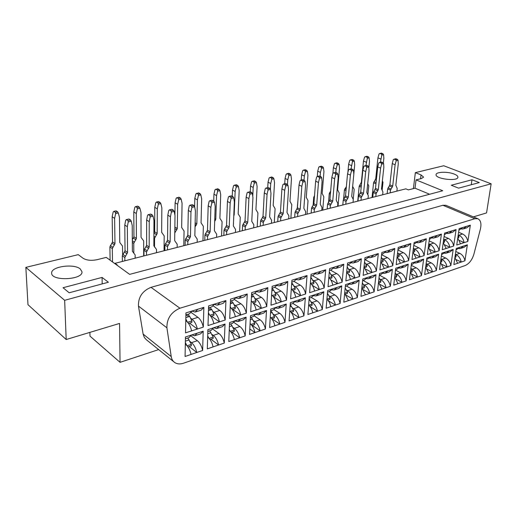 <?xml version="1.0" encoding="UTF-8"?>
<svg xmlns="http://www.w3.org/2000/svg" width="517" height="517" viewBox="0 0 517 517"><rect width="100%" height="100%" fill="white"/><g stroke="black" fill="none" stroke-linecap="round" stroke-linejoin="round"><path stroke-width="0.78" d="M309.179 298.18L311.331 297.469L314.252 294.877L309.315 296.493L307.893 314.485L312.791 312.804C312.126 309.515 310.743 306.878 308.649 304.894M310.917 276.156L312.927 275.535L316.049 272.763L311.066 274.301L309.612 292.68L314.562 291.077C313.884 287.743 312.488 285.1 310.368 283.148M318.427 273.829L322.563 272.549L325.71 269.784L316.049 272.763M320.811 271.296L317.677 274.062L315.415 273.861M312.675 280.065L313.935 280.809C316.637 282.586 318.414 285.5 319.286 289.546L324.153 287.975L325.71 269.784M318.808 279.277C321.503 281.041 323.287 283.943 324.153 287.975M314.562 291.077L319.286 289.546L312.262 285.339M316.772 295.685L320.883 294.335L323.829 291.743L314.252 294.877M318.97 293.333L316.036 295.924L313.767 295.737M311.331 297.469L316.986 300.875L312.19 302.471C314.853 304.293 316.617 307.201 317.477 311.208L322.298 309.554L323.829 291.743M317.018 300.862C319.687 302.671 321.445 305.573 322.298 309.554M312.791 312.804L317.477 311.208L310.213 306.659M312.488 275.671L318.776 279.29L313.935 280.809M310.917 301.682L312.19 302.471M329.607 268.582L328.017 286.722L342.105 282.159L343.792 264.206L329.607 268.582M89.9 332.379L90.003 336.134L120.054 362.327L119.556 323.442L66.189 339.52L27.976 304.668L25.85 267.379L78.254 254.635L83.075 258.274C86.604 260.368 91.302 260.833 97.177 259.663L106.263 257.395L129.657 274.378L442.746 190.747L416.049 179.884L421.439 178.539L423.513 177.182M114.948 263.696L115.026 263.327L405.832 188.841L408.346 189.901L415.028 188.182L416.049 179.884M116.803 265.04L117.236 264.93L115.026 263.327M442.92 205.268L445.88 205.294L477.779 218.71C480.726 220.164 481.611 223.57 480.429 228.941L473.908 254.157C472.131 259.948 469.178 263.76 465.048 265.596L183.509 363.205C180.136 364.33 177.228 364.11 174.778 362.559C172.846 361.228 171.663 359.237 171.23 356.575L166.913 327.817C166.752 318.621 171.095 312.087 179.929 308.216L474.832 218.73L442.92 205.268L151.016 287.336L179.929 308.216M329.445 270.417L331.261 269.848L334.434 267.095M339.049 265.673L335.863 268.426L333.711 268.284M336.619 268.187L340.6 266.953L343.792 264.206M330.815 274.404L332.05 275.109C334.757 276.841 336.535 279.697 337.388 283.684L330.718 279.82M336.767 273.622C339.482 275.341 341.259 278.191 342.105 282.159M332.812 285.171C332.179 282.004 330.848 279.464 328.818 277.545M327.539 292.15L329.503 291.504L332.476 288.919L327.688 290.483L326.13 308.248L340.096 303.473L341.756 285.882L332.476 288.919M337.045 287.42L334.066 290.005L331.908 289.875M334.809 289.759L338.764 288.46L341.756 285.882M329.109 291.633L334.79 294.942L330.143 296.493C332.819 298.27 334.577 301.127 335.423 305.069L328.553 300.907M334.822 294.936C337.504 296.7 339.262 299.543 340.096 303.473M330.88 306.62L329.432 302.374L326.938 299.02M330.421 270.113L336.735 273.635L332.05 275.109M328.902 295.75L330.143 296.493M290.224 304.403L292.57 303.634L295.446 301.023L290.341 302.691L289.068 320.921L294.128 319.189C293.404 315.713 291.95 312.966 289.766 310.943M291.788 282.088L293.999 281.403L297.068 278.618L291.918 280.208L290.612 298.832L295.724 297.178C294.994 293.656 293.52 290.903 291.31 288.919M296.532 279.613L298.897 279.884L301.986 277.106L297.068 278.618M299.64 279.658L303.944 278.32L307.046 275.542L301.986 277.106M293.992 281.41L300.241 285.125L295.246 286.696C297.928 288.518 299.711 291.485 300.603 295.601L305.625 293.973L307.046 275.542M293.947 285.901L295.246 286.696M300.274 285.113C302.956 286.922 304.739 289.875 305.625 293.973M295.724 297.178L300.603 295.601L293.171 290.993M298.154 301.799L302.432 300.396L305.327 297.792L295.446 301.023M300.312 299.433L297.424 302.038L295.052 301.773M293.016 303.505L298.619 306.988L293.669 308.636C296.319 310.504 298.083 313.476 298.962 317.535L303.938 315.835L305.327 297.792M298.652 306.975C301.301 308.836 303.065 311.79 303.938 315.835M294.128 319.189L298.962 317.535L291.245 312.539M292.363 307.796L293.669 308.636M270.643 310.833L273.196 309.993L276.02 307.376L270.746 309.101L269.628 327.565L274.857 325.781C274.075 322.097 272.543 319.235 270.255 317.186M272.02 288.221L274.443 287.465L277.455 284.673L272.129 286.315L270.986 305.185L276.265 303.479C275.477 299.75 273.926 296.881 271.612 294.871M280.233 285.668L284.718 284.279L287.769 281.487L277.455 284.673M282.534 283.103L279.503 285.895L277.015 285.539M274.611 291.924L275.949 292.771C278.611 294.645 280.395 297.669 281.306 301.844L286.496 300.164L287.769 281.487M281.138 291.136C283.807 292.997 285.591 296.008 286.496 300.164M276.265 303.479L281.306 301.844L273.409 296.777M278.934 308.106L283.381 306.646L286.231 304.035L276.02 307.376M281.048 305.728L278.217 308.345L275.716 307.99M274.049 309.689L279.658 313.296L274.553 315.002C277.183 316.921 278.947 319.945 279.846 324.075L284.983 322.317L286.231 304.035M279.691 313.289C282.327 315.196 284.091 318.207 284.983 322.317M274.857 325.781L279.846 324.075L271.942 318.776M274.921 287.342L281.106 291.149L275.949 292.771M271.897 290.205L272.485 290.58M273.202 314.11L274.553 315.002M250.409 317.477L253.181 316.566L255.947 313.942L250.499 315.719L249.543 334.434L254.946 332.586C254.105 328.676 252.483 325.691 250.092 323.623M251.579 294.554L254.228 293.734L257.182 290.922L251.676 292.622L250.7 311.757L256.154 309.987C255.308 306.032 253.673 303.04 251.249 301.01M260.187 291.885L264.859 290.438L267.838 287.633L257.182 290.922M262.436 289.307L259.463 292.111L256.846 291.64M254.635 298.147L256.012 299.052C258.649 300.972 260.439 304.054 261.369 308.3L266.727 306.568L267.838 287.633M261.369 297.359C264.019 299.272 265.803 302.342 266.727 306.568M256.154 309.987L261.369 308.3L253.259 302.904M259.075 314.627L263.709 313.108L266.501 310.491L255.947 313.942M261.143 312.242L258.371 314.859L255.741 314.394M254.403 316.029L260.083 319.816L254.81 321.574C257.414 323.545 259.179 326.628 260.103 330.822L265.408 329.006L266.501 310.491M260.116 319.803C262.733 321.768 264.497 324.831 265.408 329.006M249.821 328.986L254.946 332.586L260.103 330.822L252.264 325.374M255.139 293.417L261.337 297.372L256.012 299.052M251.501 296.086L252.574 296.797M253.42 320.618L254.81 321.574M229.483 324.346L232.495 323.358L235.19 320.727L229.554 322.569L228.779 341.53L234.363 339.624C233.451 335.462 231.745 332.341 229.244 330.26M230.44 301.107L233.329 300.215L236.211 297.391L230.517 299.149L229.722 318.55L235.364 316.721C234.44 312.507 232.715 309.386 230.181 307.35M239.455 298.315L244.321 296.803L247.236 293.992L236.211 297.391M241.646 295.718L238.744 298.535L235.978 297.934M233.981 304.571L235.397 305.541C238.02 307.518 239.804 310.659 240.754 314.976L246.299 313.179L247.236 293.992M240.941 303.789C243.572 305.754 245.355 308.882 246.299 313.179M235.364 316.721L240.754 314.976L232.728 309.418M238.55 321.367L243.371 319.784L246.105 317.16L235.19 320.727M240.567 318.97L237.859 321.6L235.08 320.999M234.052 322.524L239.862 326.55L234.408 328.366C236.993 330.395 238.757 333.536 239.694 337.801L245.187 335.921L246.105 317.16M239.894 326.537C242.486 328.553 244.25 331.681 245.187 335.921M234.363 339.624L239.694 337.801L231.933 332.192M234.634 299.64L240.909 303.802L235.397 305.541M230.395 302.122L231.997 303.214M232.973 327.345L234.408 328.366M429.627 194.256L415.028 188.182M158.661 349.595L120.054 362.327M25.85 267.379L64.651 300.312L491.15 183.813L443.722 165.744L415.358 172.646L421.032 174.908L423.533 177.053M80.271 268.943L81.983 271.774C83.101 279.936 51.164 281.422 51.655 273.118C50.808 266.559 73.873 263.295 80.271 268.943M102.062 277.422L108.389 282.243L69.162 292.784L63.055 287.717L102.062 277.422L102.198 283.904M454.159 174.055C456.647 175.037 457.9 176.071 457.92 177.157C458.236 181.674 435.249 179.044 436.07 174.675C435.85 171.786 447.683 171.398 454.159 174.055M479.304 182.579L458.585 188.149L451.276 185.241L472.002 179.774L479.304 182.579M64.651 300.312L66.189 339.52M473.404 216.875L486.549 212.914L491.15 183.813M445.88 205.294L446.274 205.462M173.751 361.732L146.298 339.682L144.346 337.498L143.112 334.079L138.466 306.09C138.181 297.172 142.362 290.916 151.016 287.336M208.558 307.893L211.705 306.917L214.51 304.086L208.616 305.902L208.015 325.581L225.166 320.023L225.923 300.564L214.51 304.086M220.139 302.355L217.308 305.179L214.381 304.416M218 304.965L223.079 303.389L225.923 300.564M212.623 311.208L214.083 312.249C216.675 314.284 218.458 317.496 219.434 321.884L211.492 316.158M219.822 310.446C222.42 312.462 224.204 315.654 225.166 320.023M213.857 323.687C212.875 319.28 211.098 316.049 208.513 314L208.37 313.903M207.834 331.455L211.098 330.382L213.721 327.746L207.892 329.652L207.304 348.878L224.275 343.075L225.011 324.056L213.721 327.746M219.286 325.923L216.642 328.566L213.702 327.791M217.321 328.34L222.349 326.692L225.011 324.056M212.946 329.187L218.95 333.51L213.314 335.384C215.873 337.472 217.631 340.684 218.594 345.013L210.917 339.236M218.988 333.497C221.554 335.565 223.318 338.758 224.275 343.075M213.082 346.901C212.112 342.551 210.354 339.326 207.802 337.22L207.66 337.116M195.801 311.848L201.094 310.206L203.86 307.376L197.862 309.224L195.122 312.061L192.014 311.092M213.353 306.025L219.783 310.452L214.083 312.249M208.545 308.306L210.723 309.857M211.834 334.286L213.314 335.384M185.422 338.816L188.951 337.659L191.497 335.01L185.461 336.987L185.08 356.478L202.645 350.468L203.187 331.19L191.497 335.01M197.261 333.129L194.696 335.772L191.762 334.926M195.355 335.552L200.602 333.833L203.187 331.19M191.057 335.998L197.326 340.709L191.497 342.648C194.024 344.8 195.781 348.077 196.77 352.478L189.183 346.526M197.365 340.697C199.905 342.829 201.662 346.086 202.645 350.468M191.057 354.429C190.069 350.009 188.311 346.713 185.79 344.548L185.319 344.18M185.894 314.918L189.319 313.858L192.04 311.021L185.933 312.901L185.538 332.858L203.304 327.106L203.86 307.376M197.862 309.224L192.04 311.021M190.514 318.071L192.027 319.196C194.586 321.283 196.363 324.566 197.365 329.025L189.519 323.125M197.959 317.322C200.531 319.403 202.309 322.66 203.304 327.106M191.594 330.893C190.586 326.414 188.808 323.119 186.256 321.012L185.777 320.65M191.271 312.552L197.927 317.335L192.027 319.196M186.159 314.84L188.705 316.727M189.965 341.466L191.497 342.648M347.566 263.043L345.847 280.944L359.509 276.524L361.318 258.797L347.566 263.043M347.392 264.853L349.033 264.342L352.245 261.596M351.431 262.869L353.492 262.959L356.717 260.219M354.255 262.72L358.087 261.537L361.318 258.797M347.805 264.723L354.151 268.149L349.602 269.583C352.323 271.27 354.1 274.075 354.933 278.004L348.587 274.437M348.4 268.918L349.602 269.583M354.177 268.142C356.904 269.816 358.682 272.614 359.509 276.524M350.494 279.445L349.104 275.348L346.694 272.11M345.337 286.302L347.12 285.72L350.132 283.142L345.492 284.66L343.811 302.199L357.357 297.572L359.134 280.201L350.132 283.142M354.565 281.694L351.547 284.266L349.486 284.188M352.297 284.014L356.103 282.767L359.134 280.201M346.351 285.972L352.064 289.197C354.778 290.909 356.536 293.701 357.357 297.572M346.345 289.998L347.553 290.696C350.242 292.428 351.993 295.239 352.82 299.117L346.3 295.291M348.419 300.623L344.665 293.313M364.976 257.673L363.141 275.348L376.389 271.057L378.315 253.556L364.976 257.673M364.789 259.456L366.262 258.998L369.513 256.27M368.615 257.608L370.586 257.66L373.849 254.933M371.355 257.421L375.038 256.277L378.315 253.556M364.782 259.547L371.044 262.836L366.631 264.219C369.364 265.867 371.135 268.627 371.949 272.498L365.894 269.189M365.461 263.592L366.631 264.219M371.07 262.823C373.804 264.458 375.575 267.205 376.389 271.057M367.645 273.887L364.026 266.83M362.591 280.641L364.214 280.104L367.257 277.545L362.76 279.012L360.956 296.338L374.101 291.846L375.988 274.689L367.257 277.545M371.555 276.136L368.498 278.695L366.527 278.663M369.261 278.45L372.925 277.248L375.988 274.689M363.089 280.472L368.815 283.62L364.44 285.074C367.141 286.767 368.892 289.526 369.7 293.346L363.49 289.811M368.847 283.607C371.542 285.287 373.293 288.034 374.101 291.846M365.429 294.806L361.848 287.775M363.264 284.408L364.44 285.074M381.856 252.464L379.911 269.919L392.765 265.757L394.794 248.47L381.856 252.464M381.662 254.228L382.968 253.821L386.257 251.107M385.281 252.503L387.168 252.516L390.464 249.808M387.944 252.277L391.492 251.178L394.794 248.47M381.611 254.7L387.433 257.673L383.155 259.023C385.889 260.626 387.66 263.334 388.461 267.147L382.664 264.077M382.011 258.422L383.155 259.023M387.459 257.666C390.199 259.263 391.97 261.957 392.765 265.757M384.28 268.504L380.829 261.705M379.329 275.141L380.79 274.663L383.873 272.11L379.504 273.538L377.597 290.651L390.354 286.289L392.345 269.344L383.873 272.11M388.047 270.746L384.952 273.293L383.065 273.293M385.721 273.041L389.243 271.884L392.345 269.344M379.336 275.141L385.081 278.204L380.835 279.619C383.536 281.267 385.288 283.975 386.083 287.749L380.15 284.466M385.113 278.191C387.815 279.833 389.566 282.534 390.354 286.289M381.934 289.165L378.515 282.392M379.678 278.986L380.835 279.619M398.239 247.41L396.184 264.646L408.663 260.607L410.795 243.539L398.239 247.41M398.032 249.149L399.189 248.793L402.51 246.092M401.457 247.546L403.26 247.527L406.588 244.832M404.042 247.288L407.461 246.228L410.795 243.539M397.928 249.97L403.35 252.664L399.195 253.97C401.935 255.54 403.699 258.203 404.481 261.964L398.93 259.095M398.071 253.401L399.195 253.97M403.376 252.651C406.123 254.215 407.881 256.865 408.663 260.607M400.429 263.276L397.127 256.723M395.57 269.809L396.888 269.376L399.996 266.837L395.757 268.226L393.747 285.125L406.136 280.893L408.223 264.148L399.996 266.837M404.048 265.512L400.927 268.052L399.118 268.077M401.703 267.793L405.095 266.682L408.223 264.148M395.524 270.165L400.882 272.944L396.752 274.32C399.467 275.929 401.205 278.592 401.987 282.308L396.306 279.251M400.908 272.937C403.615 274.54 405.36 277.19 406.136 280.893M397.961 283.684L394.697 277.157M395.628 273.719L396.752 274.32M414.136 242.505L411.984 259.534L424.102 255.605L426.325 238.744L414.136 242.505M413.917 244.224L418.279 241.226M417.154 242.725L418.886 242.686L422.24 240.004M419.675 242.441L422.964 241.42L426.325 238.744M413.774 245.362L418.809 247.798L414.77 249.065C417.516 250.596 419.274 253.22 420.043 256.923L414.712 254.248M413.678 248.528L414.77 249.065M418.835 247.785C421.581 249.31 423.339 251.915 424.102 255.605M416.107 258.196L412.947 251.876M411.338 264.626L412.514 264.245L415.655 261.718L411.538 263.063L409.432 279.762L421.465 275.651L423.643 259.107L415.655 261.718M419.591 260.432L416.443 262.953L414.712 263.004M417.219 262.701L420.489 261.621L423.643 259.107M411.254 265.318L416.224 267.838L412.217 269.17C414.931 270.746 416.67 273.364 417.432 277.028L411.991 274.172M416.25 267.825C418.97 269.389 420.702 272 421.465 275.651M413.522 278.366L410.401 272.071M411.118 268.601L412.217 269.17M429.569 237.742L427.333 254.564L439.107 250.751L441.415 234.091L429.569 237.742M429.343 239.442L433.595 236.502M432.406 238.033L434.067 237.975L437.447 235.313M434.862 237.73L438.028 236.747L441.415 234.091M429.155 240.864L433.828 243.068L429.905 244.302C432.658 245.801 434.409 248.373 435.159 252.025L430.034 249.524M428.832 243.785L429.905 244.302M433.853 243.061C436.606 244.547 438.358 247.113 439.107 250.751M431.333 253.265L428.315 247.165M426.661 259.599L430.861 256.749L426.868 258.054L424.664 274.553L436.361 270.553L438.629 254.209L430.861 256.749M434.687 255.495L431.521 258.002L429.853 258.073M432.296 257.75L435.45 256.71L438.629 254.209M426.525 260.594L431.146 262.869L427.242 264.168C429.963 265.706 431.695 268.284 432.445 271.897L427.216 269.228M431.165 262.862C433.886 264.387 435.618 266.953 436.361 270.553M428.645 273.196L425.659 267.115M426.17 263.625L427.242 264.168M444.329 234.796L448.478 231.913L444.568 233.122L442.242 249.737L446.132 248.477L443.243 242.583M477.779 218.71L474.832 218.73M467.866 241.439L456.737 245.039L459.141 228.624L470.328 225.173L467.866 241.439C467.142 237.898 465.403 235.416 462.65 233.994M467.355 244.812L464.938 260.788L453.874 264.568L456.24 248.451L467.355 244.812L464.143 247.294L461.209 248.257M441.757 253.181L453.189 249.446L450.85 265.602L439.476 269.493L441.757 253.181M448.478 231.913L456.078 229.567L453.687 246.027L446.132 248.477M415.358 172.646L413.393 188.602M472.002 179.774L471.258 184.743M447.224 233.477L448.821 233.406L452.22 230.756M449.616 233.161L452.672 232.211L456.078 229.567M444.097 236.476L448.426 238.473L444.614 239.675C447.367 241.135 449.111 243.669 449.855 247.268L444.924 244.916M443.709 239.248L444.614 239.675M458.896 230.278L462.948 227.448M461.629 229.044L463.161 228.96L466.58 226.33M463.956 228.708L466.903 227.797L470.328 225.173M458.618 232.198L462.631 234.001L458.915 235.17C461.675 236.599 463.413 239.093 464.137 242.647L459.387 240.431M458.23 234.854L458.915 235.17M448.452 238.46C451.205 239.914 452.95 242.441 453.687 246.027M441.544 254.713L445.648 251.915M449.363 250.7L446.171 253.194L444.575 253.285M446.953 252.936L449.997 251.934L453.189 249.446M441.369 255.98L445.648 258.041L441.854 259.301C444.575 260.807 446.307 263.34 447.037 266.908L442.016 264.4M445.673 258.035C448.394 259.528 450.12 262.048 450.85 265.602M443.34 268.168L440.484 262.3M455.794 251.482L459.755 253.343L456.065 254.571C458.792 256.044 460.511 258.532 461.229 262.054L456.395 259.702M459.781 253.336C462.502 254.797 464.221 257.279 464.938 260.788M457.635 263.282L454.895 257.608M456.013 249.957L460.014 247.216M463.633 246.034L460.421 248.515L458.883 248.619M460.518 243.817L457.752 238.117M440.962 258.862L441.854 259.301M455.387 254.248L456.065 254.571M311.57 284.402L313.729 283.717L313.922 282.347L310.84 277.157M245.123 230.007L245.265 226.969L247.753 222.355L248.884 198.58L249.873 194.14L252.367 193.578L252.936 197.643L251.766 221.347L253.841 224.792L253.692 227.81M249.873 194.14L249.524 192.97L251.695 192.479L250.041 191.639L247.126 192.731L246.144 197.158L245.045 220.862L242.563 225.464L242.324 230.724M251.695 192.479L252.367 193.578M247.869 192.13L249.524 192.97M248.884 198.58L246.144 197.158M226.582 234.757L226.698 231.674L229.225 226.995L230.168 202.91L231.144 198.412L233.71 197.83L234.343 201.947L233.361 225.955L235.539 229.432L235.409 232.495M231.144 198.412L230.795 197.223L233.038 196.712L231.403 195.853L229.16 196.357L228.424 196.971L227.448 201.456L226.543 225.464L224.023 230.136L223.829 235.461M263.121 225.399L263.282 222.394L265.738 217.844L267.05 194.379L268.052 189.998L267.696 188.847L269.803 188.369L268.142 187.548L266.029 188.026L265.279 188.627L264.284 192.99L263.011 216.397L260.562 220.927L260.284 226.123M207.479 239.649L207.569 236.534L210.135 231.778L210.871 207.375L211.841 202.813L214.484 202.212L215.175 206.38L214.393 230.711L216.675 234.22L216.571 237.322M211.841 202.813L211.492 201.604L213.805 201.081L212.183 200.195L209.87 200.712L209.139 201.333L208.183 205.882L207.479 230.207L204.919 234.944L204.771 240.347M187.781 244.696L187.845 241.536L190.45 236.708L190.967 211.983L191.923 207.356L194.657 206.729L195.413 210.955L194.844 235.603L197.236 239.151L197.158 242.292M251.268 300.635L251.617 301.314M191.923 207.356L191.581 206.121L193.965 205.579L192.363 204.674L189.985 205.21L189.261 205.831L188.311 210.445L187.82 235.099L185.228 239.907L185.125 245.375M167.463 249.898L167.495 246.699L170.145 241.794L170.436 216.733L171.379 212.041L174.19 211.395L175.017 215.673L174.675 240.657L177.189 244.237L177.144 247.423M230.214 306.6L230.892 307.938M171.379 212.041L171.037 210.787L173.499 210.225L171.915 209.295L169.46 209.85L168.742 210.477L167.812 215.156L167.553 240.14L164.917 245.026L164.865 250.564M146.498 255.269L146.498 252.025L149.193 247.042L149.232 221.638L150.163 216.875L153.071 216.209L153.969 220.546L153.866 245.866L156.502 249.485L156.489 252.71M208.409 312.701L209.463 314.808M150.163 216.875L149.827 215.595L152.366 215.02L150.809 214.064L148.269 214.639L147.565 215.266L146.647 220.016L146.634 245.342L143.959 250.306L143.959 255.921M124.855 260.814L124.823 257.524L127.557 252.458L127.337 226.711L128.248 221.871L131.253 221.186L132.223 225.574L132.384 251.249L135.15 254.907L135.17 258.17M185.816 318.924L187.283 321.923M128.248 221.871L127.919 220.572L130.542 219.977L129.004 218.988L126.387 219.583L125.696 220.216L124.791 225.037L125.043 250.713L122.316 255.76L122.38 261.447M390.199 192.847L390.509 190.114L392.707 186.042L395.117 164.742L396.164 160.793L398.096 160.348L398.264 164.012L395.835 185.26L397.192 188.421L396.882 191.135M396.164 160.793L395.796 159.772L397.483 159.391L395.757 158.713L393.282 159.656L392.248 163.592L389.87 184.84L387.679 188.899L387.155 193.629M375.788 196.538L376.079 193.778L378.308 189.649L380.609 168.096L381.649 164.102L383.633 163.65L383.84 167.353L381.514 188.847L382.942 192.033L382.645 194.78M381.649 164.102L381.281 163.068L383.013 162.674L381.294 161.976L378.78 162.939L377.746 166.926L375.478 188.421L373.255 192.537L372.757 197.313M360.989 200.331L361.26 197.539L363.522 193.352L365.706 171.547L366.74 167.495L368.783 167.036L369.028 170.778L366.818 192.531L368.311 195.749L368.026 198.528M366.74 167.495L366.379 166.448L368.156 166.047L366.437 165.337L363.878 166.306L362.85 170.345L360.704 192.098L358.449 196.266L357.977 201.1M345.783 204.221L346.041 201.397L348.335 197.158L350.397 175.089L351.424 170.991L353.518 170.513L353.809 174.3L351.715 196.311L353.285 199.562L353.014 202.373M351.424 170.991L351.062 169.925L352.891 169.511L351.179 168.781L348.574 169.776L347.547 173.861L345.524 195.872L343.243 200.098L342.797 204.99M330.163 208.228L330.408 205.365L332.728 201.068L334.654 178.733L335.682 174.578L337.834 174.087L338.163 177.919L336.205 200.195L337.847 203.478L337.595 206.322M335.682 174.578L335.313 173.499L337.2 173.072L335.494 172.329L332.838 173.337L331.824 177.473L329.93 199.749L327.616 204.034L327.196 208.984M314.103 212.338L314.33 209.443L316.682 205.087L318.472 182.475L319.493 178.268L321.703 177.764L322.078 181.641L320.256 204.189L321.981 207.504L321.742 210.38M319.493 178.268L319.125 177.176L321.063 176.736L319.364 175.974L317.432 176.407L316.663 176.995L315.648 181.189L313.897 203.737L311.551 208.08L311.169 213.088M297.592 216.571L297.798 213.637L300.183 209.217L301.825 186.333L302.839 182.068L305.114 181.551L305.534 185.474L303.86 208.299L305.663 211.64L305.45 214.555M302.839 182.068L302.477 180.95L304.468 180.498L302.781 179.722L300.791 180.168L300.028 180.763L299.02 185.008L297.417 207.84L295.033 212.241L294.684 217.314M280.602 220.921L280.789 217.954L283.213 213.469L284.693 190.295L285.694 185.978L288.04 185.441L288.512 189.409L286.993 212.526L288.887 215.899L288.686 218.846M285.694 185.978L285.339 184.84L287.387 184.375L285.707 183.58L283.659 184.039L282.902 184.634L281.901 188.944L280.46 212.054L278.049 216.52L277.732 221.657M268.052 189.998L270.469 189.448L270.986 193.468L269.635 216.869L271.619 220.281L271.444 223.266M233.038 196.712L233.71 197.83M229.16 196.357L230.795 197.223M230.168 202.91L227.448 201.456M292.719 290.386L295.039 289.649L295.213 288.26L291.75 282.644M213.805 201.081L214.484 202.212M209.87 200.712L211.492 201.604M210.871 207.375L208.183 205.882M273.247 296.564L275.735 295.776L275.904 294.367L273.7 290.205L272.007 288.376M193.965 205.579L194.657 206.729M189.985 205.21L191.581 206.121M190.967 211.983L188.311 210.445M253.123 302.949L255.799 302.102L255.947 300.674L253.744 296.428L251.85 294.47M173.499 210.225L174.19 211.395M169.46 209.85L171.037 210.787M170.436 216.733L167.812 215.156M232.32 309.547L235.183 308.643L235.319 307.195L233.115 302.872L231.235 300.862M152.366 215.02L153.071 216.209M148.269 214.639L149.827 215.595M149.232 221.638L146.647 220.016M210.8 316.378L213.864 315.402L213.986 313.935L211.776 309.528L209.915 307.473M130.542 219.977L131.253 221.186M126.387 219.583L127.919 220.572M127.337 226.711L124.791 225.037M188.524 323.442L191.807 322.401L191.91 320.915L189.7 316.417L187.858 314.31M397.483 159.391L398.096 160.348M394.064 159.094L395.796 159.772M395.117 164.742L392.248 163.592M457.765 238.02L458.728 237.717L458.993 236.482L458.185 235.17M383.013 162.674L383.633 163.65M379.556 162.37L381.281 163.068M380.609 168.096L377.746 166.926M443.282 242.622L444.42 242.253L444.678 241.006L443.689 239.384M368.156 166.047L368.783 167.036M364.659 165.737L366.379 166.448M365.706 171.547L362.85 170.345M428.464 247.32L429.711 246.926L429.963 245.659L428.78 243.694M352.891 169.511L353.518 170.513M349.35 169.195L351.062 169.925M350.397 175.089L347.547 173.861M413.219 252.154L414.576 251.727L414.815 250.448L413.426 248.108M337.2 173.072L337.834 174.087M333.614 172.756L335.313 173.499M334.654 178.733L331.824 177.473M397.521 257.136L398.995 256.671L399.234 255.372L397.618 252.626M321.063 176.736L321.703 177.764M317.432 176.407L319.125 177.176M318.472 182.475L315.648 181.189M381.359 262.261L382.955 261.757L383.181 260.452L381.326 257.24M304.468 180.498L305.114 181.551M300.791 180.168L302.477 180.95M301.825 186.333L299.02 185.008M364.705 267.548L366.43 266.998L366.65 265.673L364.53 261.964M287.387 184.375L288.04 185.441M283.659 184.039L285.339 184.84M284.693 190.295L281.901 188.944M347.54 272.995L349.402 272.401L349.608 271.063L347.204 266.83M269.803 188.369L270.469 189.448M266.029 188.026L267.696 188.847M267.05 194.379L264.284 192.99M329.84 278.611L331.843 277.972L332.043 276.614L329.316 271.89M454.921 257.421L455.897 257.091L456.136 255.889L455.341 254.577M425.743 267.205L427.068 266.759L427.3 265.525L426.131 263.56M395.02 277.506L396.571 276.983L396.791 275.723L395.195 272.976M362.456 288.421L364.259 287.82L364.459 286.528L362.365 282.825M209.999 339.546L213.114 338.499L213.217 337.071L209.643 330.861M207.698 335.901L208.778 338.079M231.293 332.405L234.207 331.429L234.33 330.014L230.744 323.933M229.27 329.491L229.981 330.899M271.806 318.821L274.359 317.961L274.508 316.591L270.914 310.743M309.78 306.09L312.003 305.34L312.171 304.002L309.127 298.813M327.881 300.015L329.956 299.324L330.137 297.999L327.442 293.275M291.097 312.352L293.482 311.551L293.637 310.194L290.211 304.578M251.882 325.497L254.61 324.586L254.745 323.196L251.159 317.231M250.112 323.222L250.493 323.965M187.968 346.933L191.29 345.815L191.38 344.367L187.813 338.028M185.351 342.454L186.844 345.53M345.434 294.134L347.366 293.482L347.56 292.176L345.182 287.95M378.98 282.883L380.654 282.321L380.861 281.048L379.026 277.842M410.601 272.285L412.036 271.8L412.262 270.553L410.886 268.213M440.49 262.261L441.68 261.861L441.919 260.639L440.943 259.017M252.755 196.35L253.194 187.432L254.274 183.096L253.957 181.965L255.773 181.564L254.164 180.776L251.598 181.771L250.525 186.094L250.254 191.742M254.274 183.096L256.445 182.624L257.104 186.559L255.928 209.559L257.925 212.933L257.201 226.911M233.768 216.009L234.182 214.813L235.145 191.464L236.217 187.064L235.901 185.913L237.775 185.506L236.179 184.692L233.561 185.706L232.495 190.088L232.249 196.298M236.217 187.064L238.453 186.572L239.171 190.566L238.169 213.851L240.263 217.263L239.636 231.409M214.697 221.36L215.783 219.26L216.558 195.607L217.625 191.154L217.308 189.985L219.24 189.558L217.657 188.724L214.994 189.758L213.935 194.205L213.721 201.029M217.625 191.154L219.925 190.65L220.701 194.683L219.887 218.271L222.077 221.715L221.567 236.043M195.045 226.873L196.828 223.842L197.404 199.885L198.463 195.361L198.153 194.172L200.144 193.739L198.58 192.886L195.865 193.933L194.806 198.438L194.625 206.677M198.463 195.361L200.835 194.844L201.675 198.929L201.055 222.821L203.349 226.297L202.961 240.806M174.785 232.941L177.299 228.566L177.661 204.286L178.714 199.704L178.41 198.496L180.459 198.043L178.914 197.171L176.142 198.237L175.095 202.806L174.927 215.214M178.714 199.704L181.157 199.168L182.068 203.304L181.654 227.512L184.058 231.021L183.793 245.717M133.819 253.117L133.761 243.339L136.404 238.447L136.294 213.521L137.328 208.803L139.926 208.228L140.986 212.474L141.038 237.329L143.674 240.909L143.687 255.993M137.328 208.803L137.031 207.55L139.215 207.071L137.716 206.147L135.532 206.619L134.827 207.252L133.806 211.957L133.942 236.812L132.313 239.655M112.506 261.925L112.292 248.593L114.974 243.63L114.612 218.355L115.634 213.573L115.343 212.293L117.598 211.802L116.118 210.852L113.869 211.343L113.178 211.983L112.163 216.752L112.557 241.943L109.882 246.893L110.108 260.187M115.634 213.573L118.315 212.978L119.453 217.276L119.757 242.473L122.523 246.092L122.613 254.661M154.531 247.145L154.57 238.247L157.168 233.432L157.304 208.829L158.344 204.183L158.04 202.948L160.16 202.49L158.635 201.585L156.522 202.05L155.811 202.677L154.77 207.311L154.667 231.836L153.917 233.529M158.344 204.183L160.865 203.627L161.847 207.815L161.659 232.346L164.18 235.894L164.044 250.777M270.397 189.332L270.727 183.522L271.813 179.244L273.92 178.779L274.527 182.675L273.189 205.385L275.096 208.732L274.268 222.543M271.813 179.244L271.49 178.126L273.26 177.738L271.638 176.969L269.118 177.951L268.039 182.217L267.735 187.639M287.458 184.491L287.769 179.722L288.861 175.496L290.909 175.043L291.459 178.895L289.966 201.333L291.788 204.642L290.871 218.29M288.861 175.496L288.531 174.397L290.25 174.022L288.615 173.266L286.14 174.235L285.061 178.443L284.718 183.8M304.028 180.297L304.339 176.026L305.431 171.851L307.421 171.418L307.925 175.224L306.284 197.384L308.029 200.667L307.02 214.154M297.934 200.428L297.204 208.629M305.431 171.851L305.101 170.772L306.768 170.41L305.127 169.673L302.697 170.623L301.611 174.778L301.23 180.071M320.139 176.316L320.45 172.426L321.548 168.309L323.48 167.889L323.939 171.65L322.162 193.552L323.829 196.796L322.737 210.128M314.523 195.665L313.716 197.326L313.089 205.417M321.548 168.309L321.212 167.25L322.841 166.894L321.186 166.17L318.795 167.107L317.709 171.211L317.289 176.517M335.817 172.471L336.128 168.93L337.226 164.865L339.107 164.451L339.527 168.174L337.62 189.817L339.21 193.035L338.034 206.205M330.66 191.109L329.277 193.539L328.547 202.192M337.226 164.865L336.89 163.818L338.473 163.469L336.813 162.765L334.46 163.689L333.368 167.741L332.896 173.292M352.659 186.411L354.184 189.364L353.26 199.032M351.075 168.807L352.484 161.511L354.319 161.11L354.694 164.787L353.802 174.216M346.371 186.637L344.432 189.855L343.592 199.071M352.484 161.511L352.148 160.477L353.686 160.141L352.025 159.449L349.712 160.36L348.62 164.361L347.857 172.626M380.37 162.183L381.817 155.068L381.475 154.06L382.935 153.743L381.262 153.084L379.026 153.963L377.927 157.866L375.73 178.772L373.571 182.766L372.04 197.5M382.38 180.86L382.987 182.314L382.121 190.308M381.817 155.068L383.556 154.68L383.853 158.28L383.323 163.165M365.92 165.453L367.341 158.247L367.005 157.226L368.505 156.897L366.837 156.224L364.563 157.116L363.464 161.071L361.383 182.217L359.192 186.269L357.732 201.165M367.703 183.793L368.77 185.797L367.878 194.521M367.341 158.247L369.132 157.853L369.468 161.491L368.828 167.76M253.194 187.432L250.525 186.094M252.348 181.17L253.957 181.965M255.773 181.564L256.445 182.624M235.145 191.464L232.495 190.088M234.311 185.099L235.901 185.913M237.775 185.506L238.453 186.572M216.558 195.607L213.935 194.205M215.731 189.144L217.308 189.985M219.24 189.558L219.925 190.65M197.404 199.885L194.806 198.438M196.589 193.319L198.153 194.172M200.144 193.739L200.835 194.844M177.661 204.286L175.095 202.806M176.866 197.617L178.41 198.496M180.459 198.043L181.157 199.168M139.215 207.071L139.926 208.228M135.532 206.619L137.031 207.55M136.294 213.521L133.806 211.957M114.612 218.355L112.163 216.752M113.869 211.343L115.343 212.293M117.598 211.802L118.315 212.978M157.304 208.829L154.77 207.311M156.522 202.05L158.04 202.948M160.16 202.49L160.865 203.627M273.26 177.738L273.92 178.779M269.868 177.35L271.49 178.126M270.727 183.522L268.039 182.217M290.25 174.022L290.909 175.043M286.903 173.641L288.531 174.397M287.769 179.722L285.061 178.443M306.768 170.41L307.421 171.418M303.46 170.035L305.101 170.772M304.339 176.026L301.611 174.778M322.841 166.894L323.48 167.889M319.564 166.526L321.212 167.25M320.45 172.426L317.709 171.211M338.473 163.469L339.107 164.451M335.236 163.113L336.89 163.818M336.128 168.93L333.368 167.741M353.686 160.141L354.319 161.11M350.487 159.785L352.148 160.477M351.386 165.524L348.62 164.361M380.712 158.977L377.927 157.866M379.801 153.4L381.475 154.06M382.935 153.743L383.556 154.68M366.243 162.209L363.464 161.071M365.338 156.554L367.005 157.226M368.505 156.897L369.132 157.853M138.466 306.09L166.913 327.817M171.23 356.575L143.112 334.079M185.79 344.548L185.306 344.71M186.256 321.012L185.771 321.16M352.064 289.197L347.553 290.696M421.032 174.908L420.547 178.759M311.725 278.333L310.723 278.644M313.922 282.347L310.627 283.387M242.563 225.464L245.265 226.969M245.045 220.862L247.753 222.355M247.275 223.635L244.567 222.142M243.035 224.184L245.737 225.683M260.562 220.927L263.282 222.394M224.023 230.136L226.698 231.674M204.919 234.944L207.569 236.534M185.228 239.907L187.845 241.536M164.917 245.026L167.495 246.699M143.959 250.306L146.498 252.025M122.316 255.76L124.823 257.524M387.679 188.899L390.509 190.114M373.255 192.537L376.079 193.778M358.449 196.266L361.26 197.539M343.243 200.098L346.041 201.397M327.616 204.034L330.408 205.365M311.551 208.08L314.33 209.443M295.033 212.241L297.798 213.637M278.049 216.52L280.789 217.954M226.543 225.464L229.225 226.995M228.747 228.294L226.065 226.763M224.501 228.837L227.176 230.375M261.033 219.667L263.76 221.134M295.213 288.26L291.775 289.346M293.016 284.176L291.607 284.615M207.479 230.207L210.135 231.778M209.65 233.096L206.994 231.519M205.398 233.632L208.047 235.216M275.904 294.367L272.31 295.498M273.7 290.205L271.858 290.774M187.82 235.099L190.45 236.708M189.965 238.046L187.341 236.431M185.706 238.576L188.33 240.198M255.947 300.674L252.193 301.857M253.744 296.428L251.443 297.146M167.553 240.14L170.145 241.794M169.654 243.152L167.062 241.491M165.401 243.675L167.986 245.342M235.319 307.195L231.396 308.436M233.115 302.872L230.33 303.738M146.634 245.342L149.193 247.042M148.696 248.418L146.143 246.712M144.443 248.935L146.996 250.648M213.986 313.935L209.876 315.234M211.776 309.528L208.474 310.562M125.043 250.713L127.557 252.458M127.059 253.86L124.545 252.109M122.813 254.364L125.321 256.128M191.91 320.915L187.606 322.278M189.7 316.417L185.842 317.625M389.87 184.84L392.707 186.042M392.261 187.18L389.424 185.978M388.125 187.768L390.955 188.976M458.993 236.482L457.939 236.818M375.478 188.421L378.308 189.649M377.856 190.799L375.032 189.571M373.707 191.387L376.531 192.628M444.678 241.006L443.405 241.413M360.704 192.098L363.522 193.352M363.07 194.521L360.252 193.261M358.901 195.103L361.719 196.37M429.963 245.659L428.451 246.137M345.524 195.872L348.335 197.158M347.876 198.341L345.065 197.048M343.695 198.922L346.5 200.215M414.815 250.448L413.064 251.003M329.93 199.749L332.728 201.068M332.269 202.263L329.471 200.945M328.075 202.838L330.867 204.17M399.234 255.372L397.211 256.012M313.897 203.737L316.682 205.087M316.217 206.302L313.438 204.945M312.016 206.871L314.795 208.228M383.181 260.452L380.887 261.175M297.417 207.84L300.183 209.217M299.718 210.451L296.952 209.062M295.498 211.014L298.264 212.409M366.65 265.673L364.058 266.494M280.46 212.054L283.213 213.469M282.741 214.717L279.988 213.295M278.514 215.279L281.261 216.707M349.608 271.063L346.707 271.981M263.011 216.397L265.738 217.844M265.266 219.111L262.539 217.657M332.043 276.614L328.89 277.61M329.852 272.672L329.232 272.873M456.136 255.889L455.096 256.238M427.3 265.525L425.801 266.029M396.791 275.723L394.788 276.395M364.459 286.528L361.887 287.387M211.033 332.67L207.763 333.749M213.217 337.071L209.12 338.441M232.146 325.704L229.393 326.615M234.33 330.014L230.408 331.326M272.33 312.436L270.507 313.037M274.508 316.591L270.914 317.793M310.006 299.996L309.011 300.325M312.171 304.002L308.875 305.101M327.972 294.063L327.358 294.27M330.137 297.999L326.977 299.052M291.465 306.116L290.069 306.581M293.637 310.194L290.199 311.344M252.567 318.963L250.293 319.713M254.745 323.196L250.991 324.45M189.196 339.882L185.377 341.142M191.38 344.367L187.089 345.802M347.56 292.176L344.677 293.139M380.861 281.048L378.58 281.804M412.262 270.553L410.517 271.134M441.919 260.639L440.658 261.059M233.826 214.613L234.182 214.813M215.311 220.539L214.729 220.21M214.781 218.691L215.783 219.26M196.357 225.141L195.103 224.397M195.135 222.846L196.828 223.842M174.798 231.732L175.218 231.991M176.827 229.878L174.843 228.656M174.862 227.066L177.299 228.566M132.333 242.37L133.761 243.339M133.942 236.812L136.404 238.447M135.919 239.804L133.464 238.163M132.32 240.689L134.246 241.982M109.882 246.893L112.292 248.593M110.367 245.523L112.777 247.223M114.49 245L112.073 243.313M112.557 241.943L114.974 243.63M153.898 237.814L154.57 238.247M153.904 236.172L155.048 236.909M156.69 234.763L154.195 233.167M154.667 231.836L157.168 233.432M313.716 197.326L314.375 197.636M329.277 193.539L330.408 194.062M329.723 192.382L330.525 192.751M344.432 189.855L346.009 190.566M344.871 188.711L346.132 189.274M373.571 182.766L375.969 183.793M374.011 181.654L376.098 182.546M376.331 180.33L375.297 179.89M375.73 178.772L376.466 179.082M359.192 186.269L361.189 187.148M359.632 185.138L361.318 185.874M361.538 183.606L360.944 183.348"/></g></svg>
